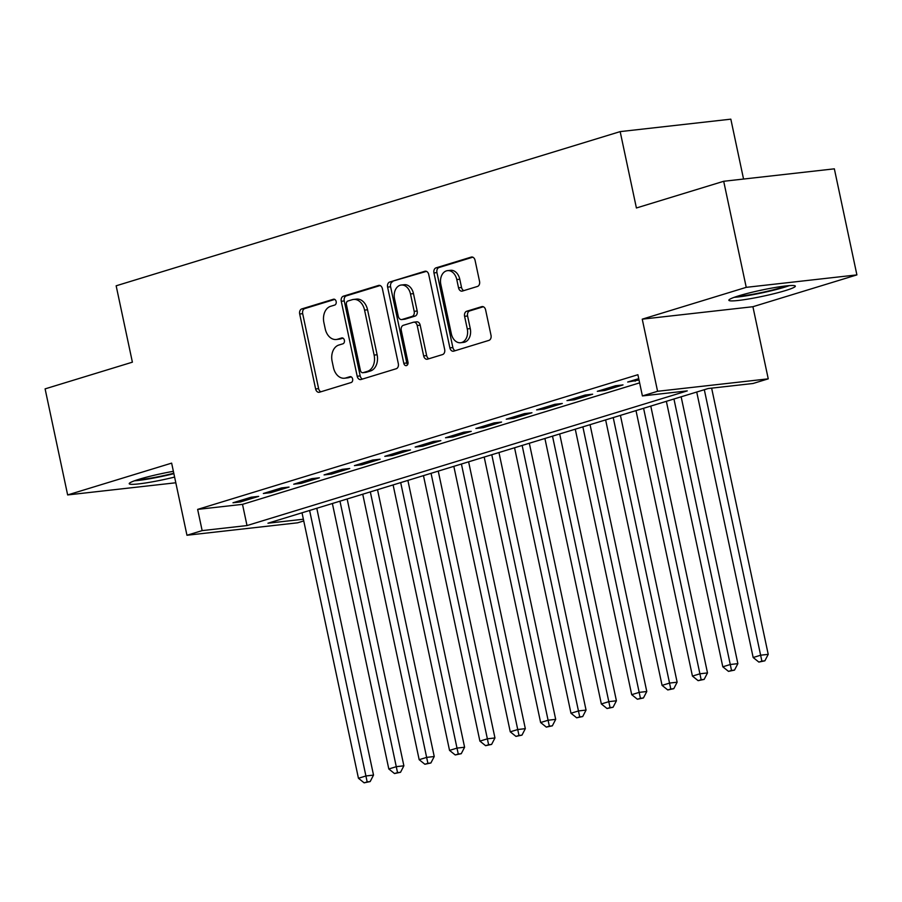 <?xml version="1.0" encoding="UTF-8"?>
<svg xmlns="http://www.w3.org/2000/svg" width="902" height="902" viewBox="0 0 902 902"><rect width="100%" height="100%" fill="white"/><g stroke="black" fill="none" stroke-linecap="round" stroke-linejoin="round"><path stroke-width="1.35" d="M336.153 301.516A2.988 2.165 -96.4 0 0 333.729 299.182A2.988 2.165 -96.4 0 0 333.447 299.238L301.787 308.924A4.273 3.089 -96.4 0 0 299.69 313.997L315.621 388.965A4.273 3.089 -96.4 0 0 319.082 392.302A4.273 3.089 -96.4 0 0 319.488 392.212L351.149 382.527A2.988 2.165 -96.4 0 0 352.614 378.975A2.988 2.165 -96.4 0 0 350.202 376.641A2.988 2.165 -96.4 0 0 349.908 376.698L345.816 377.949A13.688 9.888 -96.4 0 1 344.508 378.22A13.688 9.888 -96.4 0 1 333.447 367.542L332.116 361.296A13.688 9.888 -96.4 0 1 338.825 345.049L342.918 343.797A2.988 2.165 -96.4 0 0 344.384 340.246A2.988 2.165 -96.4 0 0 341.971 337.912A2.988 2.165 -96.4 0 0 341.678 337.968L337.585 339.22A13.688 9.888 -96.4 0 1 336.277 339.49A13.688 9.888 -96.4 0 1 325.216 328.813L323.886 322.566A13.688 9.888 -96.4 0 1 330.594 306.319L334.687 305.068A2.988 2.165 -96.4 0 0 336.153 301.516M738.772 295.822A33.983 3.146 168 0 0 728.861 300.265A33.983 3.146 168 0 0 749.562 298.821A33.983 3.146 168 0 0 785.428 290.579A33.983 3.146 168 0 0 795.338 286.137A33.983 3.146 168 0 0 774.638 287.58A33.983 3.146 168 0 0 738.772 295.822M173.376 471.306A33.983 3.146 168 0 0 139.122 479.266A33.983 3.146 168 0 0 129.212 483.709A33.983 3.146 168 0 0 174.605 477.079M477.451 286.453A4.273 3.089 -96.4 0 0 479.548 281.379L475.072 260.34A4.273 3.089 -96.4 0 0 471.622 257.002A4.273 3.089 -96.4 0 0 471.216 257.093L436.049 267.849A4.273 3.089 -96.4 0 0 433.952 272.923L449.884 347.89A4.273 3.089 -96.4 0 0 453.345 351.228A4.273 3.089 -96.4 0 0 453.751 351.137L488.918 340.381A4.273 3.089 -96.4 0 0 491.015 335.307L485.614 309.905A4.273 3.089 -96.4 0 0 482.153 306.567A4.273 3.089 -96.4 0 0 481.747 306.646L466.695 311.258A4.273 3.089 -96.4 0 0 464.598 316.331L467.281 328.926A11.433 8.265 -96.4 0 1 460.584 342.737A11.433 8.265 -96.4 0 1 451.338 333.808L440.841 284.457A11.433 8.265 -96.4 0 1 447.539 270.645A11.433 8.265 -96.4 0 1 456.784 279.575L458.532 287.806A4.273 3.089 -96.4 0 0 461.993 291.143A4.273 3.089 -96.4 0 0 462.399 291.053L477.451 286.453M723.697 181.279L834.35 168.832L856.9 274.896L746.236 287.343L723.697 181.279L636.406 207.979L620.17 131.613L116.155 285.799L132.391 362.176L45.1 388.875L67.65 494.939L171.639 463.132L186.962 535.258L202.149 530.613L197.639 509.393L637.894 374.713L642.404 395.933L657.581 391.288L768.245 378.84L753.057 383.485L708.194 388.525L267.95 523.216L303.388 519.225M746.236 287.343L642.247 319.161L657.581 391.288M382.392 288.696A4.273 3.089 -96.4 0 0 378.93 285.359A4.273 3.089 -96.4 0 0 378.524 285.449L343.358 296.206A4.273 3.089 -96.4 0 0 341.26 301.279L357.192 376.247A4.273 3.089 -96.4 0 0 360.653 379.584A4.273 3.089 -96.4 0 0 361.059 379.494L396.226 368.738A4.273 3.089 -96.4 0 0 398.323 363.664L382.392 288.696M389.698 282.033L424.865 271.265A4.273 3.089 -96.4 0 1 425.27 271.186A4.273 3.089 -96.4 0 1 428.732 274.524L444.663 349.48A4.273 3.089 -96.4 0 1 442.578 354.565L427.525 359.165A4.273 3.089 -96.4 0 1 427.12 359.244A4.273 3.089 -96.4 0 1 423.658 355.907L417.198 325.509A4.273 3.089 -96.4 0 0 413.736 322.172A4.273 3.089 -96.4 0 0 413.33 322.262L403.341 325.306A4.273 3.089 -96.4 0 0 401.255 330.391L407.975 362.04A2.988 2.165 -96.4 0 1 406.227 365.648A2.988 2.165 -96.4 0 1 403.803 363.314L387.601 287.107A4.273 3.089 -96.4 0 1 389.698 282.033L426.454 271.367M67.65 494.939L175.811 482.773M251.207 497.205L232.987 502.775L240.462 501.94L258.682 496.371L251.207 497.205M281.559 487.914L263.35 493.495L270.825 492.65L289.046 487.08L281.559 487.914M311.923 478.635L293.714 484.205L301.189 483.359L319.409 477.789L311.923 478.635M342.286 469.344L324.077 474.914L331.553 474.069L349.762 468.499L342.286 469.344M372.65 460.054L354.43 465.624L361.916 464.789L380.125 459.208L372.65 460.054M403.014 450.763L384.793 456.333L392.269 455.499L410.489 449.929L403.014 450.763M433.377 441.473L415.157 447.054L422.632 446.208L440.852 440.638L433.377 441.473M463.741 432.193L445.52 437.763L452.996 436.918L471.216 431.348L463.741 432.193M494.104 422.903L475.884 428.473L483.359 427.627L501.58 422.057L494.104 422.903M524.468 413.612L506.248 419.182L513.723 418.348L531.943 412.766L524.468 413.612M554.82 404.322L536.611 409.891L544.086 409.057L562.307 403.487L554.82 404.322M585.184 395.031L566.975 400.612L574.45 399.766L592.659 394.197L585.184 395.031M615.547 385.752L597.327 391.321L604.814 390.476L623.023 384.906L615.547 385.752M197.639 509.393L242.503 504.353L639.619 382.865M638.729 378.66L627.691 382.031L639.022 380.013M743.552 179.047L730.834 119.165L620.17 131.613M642.247 319.161L752.911 306.714L856.9 274.896M752.911 306.714L768.245 378.84M303.748 520.939L297.626 522.81L186.962 535.258M202.149 530.613L247.013 525.562L687.268 390.882L642.404 395.933M242.503 504.353L247.013 525.562M240.462 501.94L240.169 500.576M270.825 492.65L270.532 491.297M301.189 483.359L300.896 482.006M331.553 474.069L331.26 472.716M361.916 464.789L361.623 463.425M392.269 455.499L391.987 454.134M422.632 446.208L422.35 444.855M452.996 436.918L452.714 435.565M483.359 427.627L483.066 426.274M513.723 418.348L513.43 416.983M544.086 409.057L543.793 407.693M574.45 399.766L574.157 398.413M604.814 390.476L604.52 389.123M635.166 381.185L634.884 379.832M336.277 339.49L339.276 339.152A13.688 9.888 -96.4 0 0 340.573 338.881L337.585 339.22M343.008 338.137L340.573 338.881M344.508 378.22L347.507 377.882A13.688 9.888 -96.4 0 0 348.803 377.611L345.816 377.949M351.239 376.867L348.803 377.611M334.777 299.408L304.775 308.585A4.273 3.089 -96.4 0 0 302.677 313.659L318.609 388.627A4.273 3.089 -96.4 0 0 320.887 391.784M380.114 285.539L346.345 295.867A4.273 3.089 -96.4 0 0 344.248 300.941L360.191 375.908A4.273 3.089 -96.4 0 0 362.469 379.065M347.879 301.031A2.988 2.165 -96.4 0 0 346.413 304.583L360.394 370.384A2.988 2.165 -96.4 0 0 362.818 372.718A2.988 2.165 -96.4 0 0 363.1 372.661L367.418 371.342A13.688 9.888 -96.4 0 0 374.127 355.095L364.566 310.119A13.688 9.888 -96.4 0 0 353.505 299.441A13.688 9.888 -96.4 0 0 352.197 299.712L347.879 301.031M365.513 372.391A2.988 2.165 -96.4 0 0 365.806 372.379A2.988 2.165 -96.4 0 0 366.088 372.323L363.1 372.661M353.505 299.441L356.493 299.103A13.688 9.888 -96.4 0 1 367.554 309.781L377.115 354.757A13.688 9.888 -96.4 0 1 370.418 371.004L366.088 372.323M413.736 322.172L416.724 321.834A4.273 3.089 -96.4 0 1 420.185 325.171L426.646 355.58A4.273 3.089 -96.4 0 0 428.924 358.737M392.697 281.695A4.273 3.089 -96.4 0 0 390.6 286.768L406.791 362.976A2.988 2.165 -96.4 0 0 407.625 364.645M410.489 293.962A11.433 8.265 -96.4 0 0 401.243 285.032A11.433 8.265 -96.4 0 0 394.546 298.844L398.244 316.23A4.273 3.089 -96.4 0 0 401.694 319.567A4.273 3.089 -96.4 0 0 402.1 319.477L412.09 316.422A4.273 3.089 -96.4 0 0 414.187 311.348L410.489 293.962L413.477 293.624A11.433 8.265 -96.4 0 0 404.231 284.705L401.243 285.032M404.276 319.24A4.273 3.089 -96.4 0 0 404.694 319.229A4.273 3.089 -96.4 0 0 405.099 319.15L402.1 319.477M413.477 293.624L417.175 311.01A4.273 3.089 -96.4 0 1 415.078 316.095L405.099 319.15M447.539 270.645L450.526 270.318A11.433 8.265 -96.4 0 1 459.783 279.237L461.531 287.467A4.273 3.089 -96.4 0 0 463.808 290.624M460.584 342.737L463.572 342.399A11.433 8.265 -96.4 0 0 470.269 328.587L467.281 328.926M483.337 306.748L469.683 310.919A4.273 3.089 -96.4 0 0 467.586 315.993L470.269 328.587M472.795 257.183L439.037 267.511A4.273 3.089 -96.4 0 0 436.94 272.596L452.872 347.552A4.273 3.089 -96.4 0 0 455.149 350.709M302.012 512.787L358.444 778.268L366.032 775.946L373.518 775.1L316.794 508.266M367.17 781.899L364.137 782.835L370.17 781.572L367.17 781.899L309.612 510.464M364.137 782.835L358.444 778.268M373.518 775.1L370.17 781.572M173.782 473.234A29.405 2.717 -12 0 1 137.205 479.875M158.899 474.193A27.229 2.526 168 0 0 164.694 472.964M134.488 480.8A33.757 3.123 168 0 0 173.872 473.663M786.476 285.878A29.405 2.717 -12 0 1 753.722 294.097A29.405 2.717 -12 0 1 736.855 296.42M734.138 297.344A33.757 3.123 168 0 0 752.584 294.74A33.757 3.123 168 0 0 789.329 285.618M758.548 290.748A27.229 2.526 168 0 0 764.344 289.519M332.376 503.496L388.807 768.978L396.395 766.655L403.87 765.809L347.157 498.975M397.534 772.619L394.501 773.544L400.533 772.281L397.534 772.619L339.975 501.174M394.501 773.544L388.807 768.978M403.87 765.809L400.533 772.281M362.739 494.217L419.171 759.687L426.759 757.364L434.234 756.53L377.521 489.696M427.898 763.329L424.865 764.253L430.885 762.991L427.898 763.329L370.327 491.894M424.865 764.253L419.171 759.687M434.234 756.53L430.885 762.991M393.103 484.926L449.534 750.396L457.122 748.074L464.598 747.239L407.884 480.405M458.261 754.038L455.228 754.963L461.249 753.7L458.261 754.038L400.691 482.604M455.228 754.963L449.534 750.396M464.598 747.239L461.249 753.7M423.466 475.636L479.898 741.117L487.486 738.794L494.961 737.949L438.248 471.115M488.625 744.748L485.592 745.683L491.613 744.409L488.625 744.748L431.055 473.313M485.592 745.683L479.898 741.117M494.961 737.949L491.613 744.409M453.83 466.345L510.261 731.826L517.849 729.504L525.325 728.658L468.612 461.824M518.988 735.457L515.955 736.393L521.976 735.13L518.988 735.457L461.418 464.023M515.955 736.393L510.261 731.826M525.325 728.658L521.976 735.13M484.194 457.055L540.625 722.536L548.213 720.213L555.688 719.368L498.964 452.533M549.352 726.178L546.308 727.102L552.34 725.839L549.352 726.178L491.782 454.732M546.308 727.102L540.625 722.536M555.688 719.368L552.34 725.839M514.557 447.775L570.977 713.245L578.577 710.923L586.052 710.088L529.327 443.254M579.715 716.887L576.671 717.812L582.703 716.549L579.715 716.887L522.145 445.453M576.671 717.812L570.977 713.245M586.052 710.088L582.703 716.549M544.909 438.485L601.341 703.955L608.929 701.632L616.416 700.798L559.691 433.963M610.068 707.596L607.035 708.521L613.067 707.258L610.068 707.596L552.509 436.162M607.035 708.521L601.341 703.955M616.416 700.798L613.067 707.258M575.273 429.194L631.704 694.675L639.293 692.353L646.779 691.507L590.055 424.673M640.431 698.306L637.398 699.242L643.43 697.968L640.431 698.306L582.872 426.872M637.398 699.242L631.704 694.675M646.779 691.507L643.43 697.968M605.637 419.904L662.068 685.385L669.656 683.062L677.131 682.216L620.418 415.382M670.795 689.015L667.762 689.951L673.783 688.688L670.795 689.015L613.225 417.581M667.762 689.951L662.068 685.385M677.131 682.216L673.783 688.688M636 410.613L692.432 676.094L700.02 673.771L707.495 672.926L650.782 406.092M701.158 679.736L698.125 680.66L704.146 679.398L701.158 679.736L643.588 408.29M698.125 680.66L692.432 676.094M707.495 672.926L704.146 679.398M666.364 401.322L722.795 666.803L730.383 664.481L737.859 663.646L681.145 396.801M731.522 670.445L728.489 671.37L734.51 670.107L731.522 670.445L673.952 399.011M728.489 671.37L722.795 666.803M737.859 663.646L734.51 670.107M696.727 392.043L753.159 657.513L760.747 655.19L768.222 654.356L711.633 388.142M761.886 661.155L758.853 662.079L764.873 660.816L761.886 661.155L704.315 389.72M758.853 662.079L753.159 657.513M768.222 654.356L764.873 660.816M334.022 299.171L333.447 299.238M350.495 376.63L349.908 376.698M342.253 337.9L341.678 337.968M318.609 388.627L315.621 388.965M302.677 313.659L299.69 313.997M304.775 308.585L301.787 308.924M360.191 375.908L357.192 376.247M344.248 300.941L341.26 301.279M346.345 295.867L343.358 296.206M379.347 285.359L378.524 285.449M370.418 371.004L367.418 371.342M377.115 354.757L374.127 355.095M367.554 309.781L364.566 310.119M425.688 271.175L424.865 271.265M426.646 355.58L423.658 355.907M420.185 325.171L417.198 325.509M406.791 362.976L403.803 363.314M390.6 286.768L387.601 287.107M415.078 316.095L412.09 316.422M417.175 311.01L414.187 311.348M461.531 287.467L458.532 287.806M459.783 279.237L456.784 279.575M467.586 315.993L464.598 316.331M469.683 310.919L466.695 311.258M482.57 306.556L481.747 306.646M452.872 347.552L449.884 347.89M436.94 272.596L433.952 272.923M439.037 267.511L436.049 267.849M472.039 257.002L471.216 257.093M365.806 372.379L362.818 372.718M404.694 319.229L401.694 319.567"/></g></svg>
